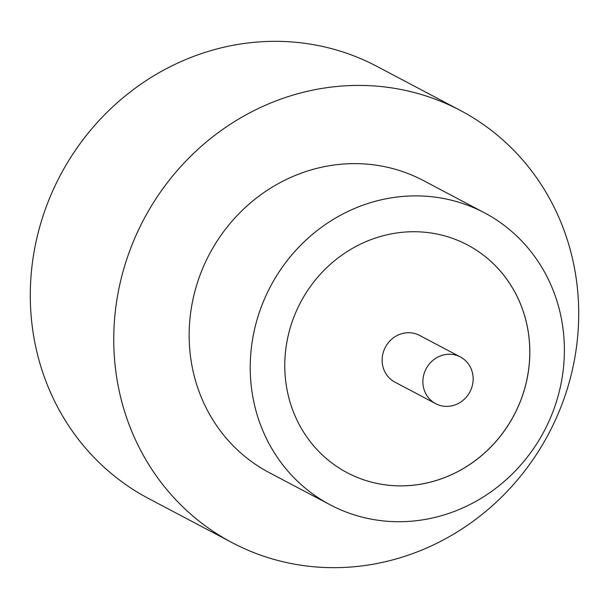 <?xml version="1.0" encoding="UTF-8"?>
<svg xmlns="http://www.w3.org/2000/svg" width="609" height="609" viewBox="0 0 609 609"><rect width="100%" height="100%" fill="white"/><g stroke="black" fill="none" stroke-linecap="round" stroke-linejoin="round"><path stroke-width="0.91" d="M451.124 405.967A26.423 24.763 117.8 0 0 472.683 383.974A26.423 24.763 117.8 0 0 460.358 356.95A26.423 24.763 117.8 0 0 444.913 354.651A26.423 24.763 117.8 0 0 423.362 376.644A26.423 24.763 117.8 0 0 435.679 403.668A26.423 24.763 117.8 0 0 451.124 405.967M460.358 356.95L419.601 335.422A26.423 24.763 117.8 0 0 404.163 333.123A26.423 24.763 117.8 0 0 382.604 355.116A26.423 24.763 117.8 0 0 394.929 382.14L435.679 403.668M484.429 212.792L423.354 180.538A165.123 154.77 117.8 0 0 326.827 166.181A165.123 154.77 117.8 0 0 192.117 303.617A165.123 154.77 117.8 0 0 269.109 472.554L330.185 504.808A165.123 154.77 117.8 0 0 426.711 519.165A165.123 154.77 117.8 0 0 561.422 381.729A165.123 154.77 117.8 0 0 484.429 212.792A165.123 154.77 117.8 0 0 387.903 198.435A165.123 154.77 117.8 0 0 253.184 335.879A165.123 154.77 117.8 0 0 330.185 504.808M374.954 563.888A244.384 229.053 117.8 0 0 574.325 360.475A244.384 229.053 117.8 0 0 460.374 110.45A244.384 229.053 117.8 0 0 317.51 89.203A244.384 229.053 117.8 0 0 118.138 292.617A244.384 229.053 117.8 0 0 232.09 542.634A244.384 229.053 117.8 0 0 374.954 563.888M460.374 110.45L376.91 66.366A244.384 229.053 117.8 0 0 234.046 45.112A244.384 229.053 117.8 0 0 34.675 248.525A244.384 229.053 117.8 0 0 148.626 498.55L232.09 542.634M392.166 233.719A128.796 120.719 117.8 0 0 287.09 340.918A128.796 120.719 117.8 0 0 347.153 472.691A128.796 120.719 117.8 0 0 422.44 483.889A128.796 120.719 117.8 0 0 527.516 376.682A128.796 120.719 117.8 0 0 467.461 244.917A128.796 120.719 117.8 0 0 392.166 233.719M347.153 472.691A128.796 120.719 117.8 0 0 422.402 483.866A128.796 120.719 117.8 0 0 527.47 376.689A128.796 120.719 117.8 0 0 467.461 244.917"/></g></svg>
